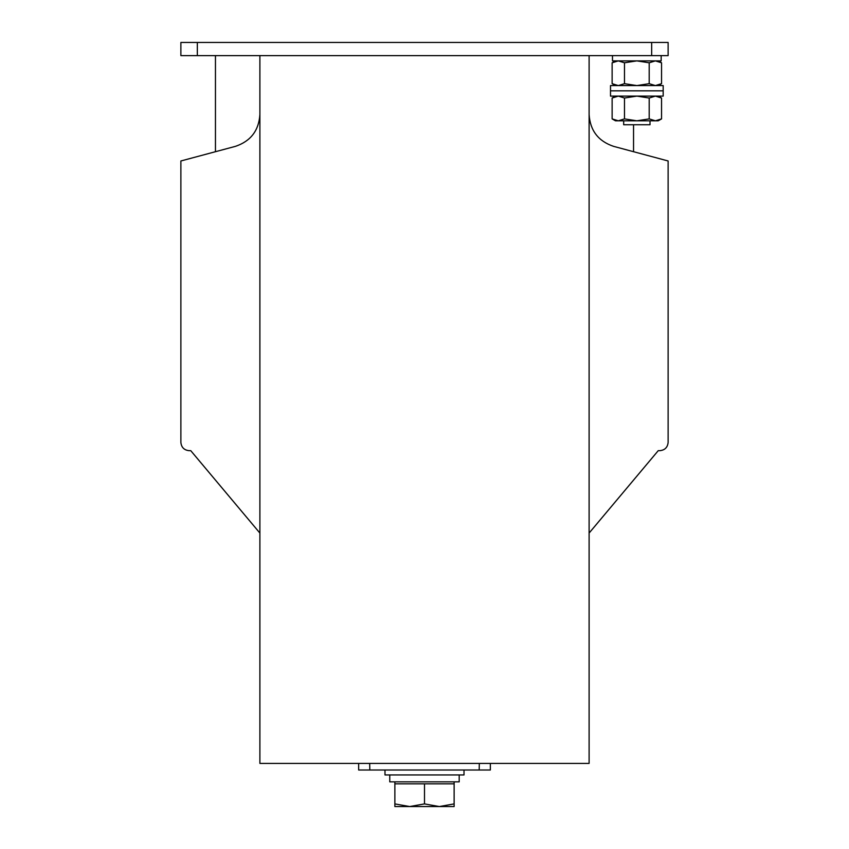 <?xml version="1.0" encoding="UTF-8"?>
<svg xmlns="http://www.w3.org/2000/svg" width="849" height="849" viewBox="0 0 849 849"><rect width="100%" height="100%" fill="white"/><g stroke="black" fill="none" stroke-linecap="round" stroke-linejoin="round"><path stroke-width="1.27" d="M259.89 55.62L259.89 763.421L589.11 763.421L589.11 55.62M589.11 114.53C590.161 130.566 598.29 141.167 613.509 146.336L668.121 160.97L668.121 442.446C667.59 447.402 664.852 450.15 659.885 450.67L658.24 450.67L589.11 533.066M259.89 533.066L190.76 450.67L189.115 450.67C184.148 450.15 181.41 447.402 180.879 442.446L180.879 160.97L235.491 146.336C250.71 141.167 258.839 130.566 259.89 114.53M215.455 151.706L215.455 55.62M633.545 151.706L633.545 124.75M490.34 763.421L490.34 770.011L479.186 770.011L479.314 763.421M369.686 763.421L369.814 770.011L479.186 770.011M369.814 770.011L358.66 770.011L358.66 763.421M651.661 55.62L651.661 42.45L668.121 42.45L668.121 55.62L180.879 55.62L180.879 42.45L197.339 42.45L197.339 55.62M651.661 42.45L197.339 42.45M612.129 62.794L612.129 83.669L618.305 85.579L624.482 83.669L624.482 62.794L618.305 60.884L612.129 62.794L615.44 60.884M624.482 62.794L636.846 60.884L649.198 62.794L649.198 83.669L636.846 85.579L624.482 83.669M649.198 83.669L655.375 85.579L661.551 83.669L661.551 62.794L655.375 60.884L649.198 62.794M623.675 120.802L623.675 124.75L650.005 124.75L650.005 120.802M663.175 85.579L610.505 85.579L610.505 96.107L663.175 96.107L663.175 90.843L610.505 90.843L663.175 90.843L663.175 85.579M624.482 98.028L636.846 96.107L649.198 98.028L649.198 118.892L655.375 120.802L658.24 120.802L661.551 118.892L655.375 120.802L618.305 120.802L624.482 118.892L624.482 98.028L618.305 96.107L612.129 98.028L612.129 118.892L618.305 120.802L615.44 120.802L612.129 118.892M649.198 118.892L636.846 120.802L624.482 118.892M649.198 98.028L655.375 96.107L661.551 98.028L661.551 118.892M384.99 770.011L384.99 774.946L464.01 774.946L464.01 770.011M459.192 774.946L459.192 781.855L389.765 781.855L389.765 774.946M394.87 781.855L394.87 783.839L454.13 783.839L454.13 803.907L439.315 806.55L424.5 803.907L409.685 806.55L454.13 806.55L454.13 803.907M454.13 781.855L454.13 783.839M394.87 806.55L409.685 806.55L394.87 803.907L394.87 806.55M394.87 783.839L394.87 803.907M424.5 783.839L424.5 803.907M661.169 55.62L661.169 60.884L612.479 60.884L612.479 55.62M658.24 60.884L661.551 62.794M658.24 85.579L661.551 83.669M615.44 85.579L612.129 83.669M615.44 96.107L612.129 98.028M658.24 96.107L661.551 98.028"/></g></svg>
